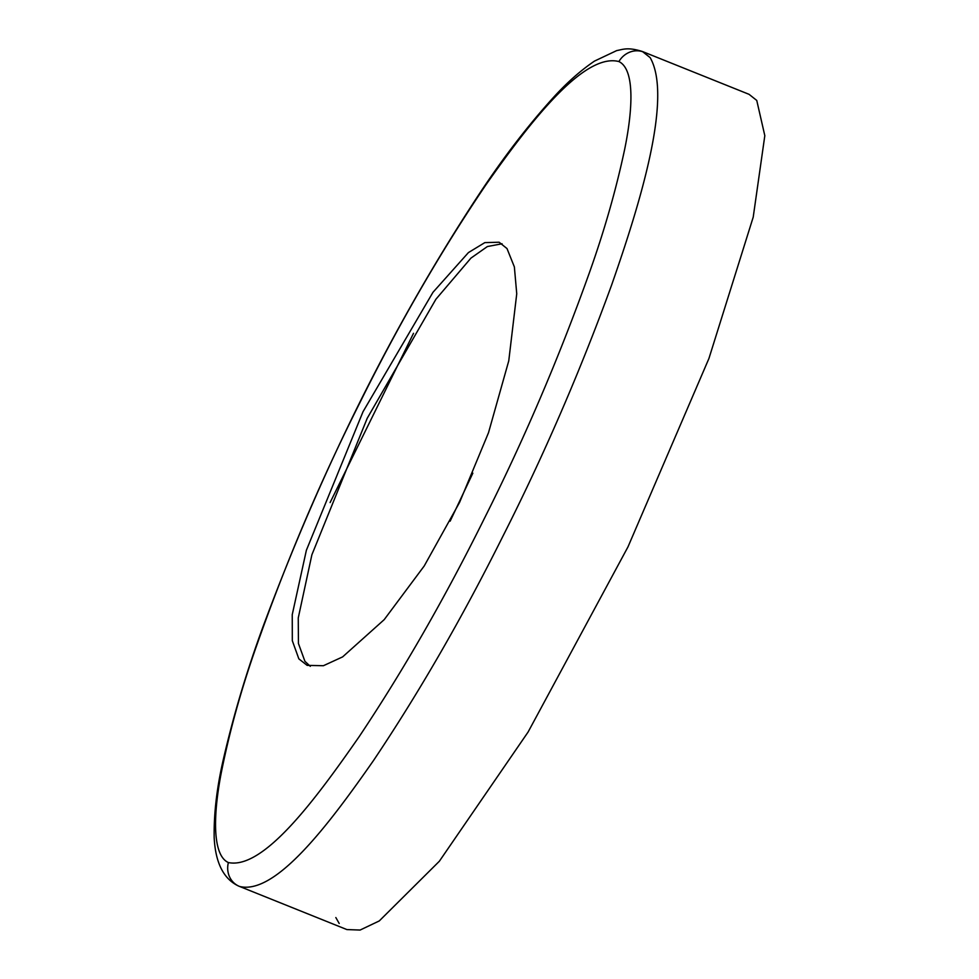 <?xml version="1.0" encoding="UTF-8"?>
<svg xmlns="http://www.w3.org/2000/svg" width="979" height="979" viewBox="0 0 979 979"><rect width="100%" height="100%" fill="white"/><g stroke="black" fill="none" stroke-linecap="round" stroke-linejoin="round"><path stroke-width="1.47" d="M507.012 248.568L514.367 266.912L516.741 293.786L508.762 360.847L488.509 432.706L459.604 502.362L424.213 565.984L384.209 619.634L342.613 656.897L323.4 665.72L307.149 665.377L298.852 658.867L292.317 640.707L292.244 614.665L306.378 550.259L363.013 411.731L432.975 292.305L468.427 252.582L484.825 242.621L499.131 242.229L507.012 248.568M310.306 666.332L304.91 661.302L298.436 643.484L298.252 617.969L311.885 554.787L367.235 418.241L435.9 299.256L470.923 258.126L487.383 246.549L502.043 243.771M228.388 862.56C263.743 869.89 316.315 798.264 359.122 736.734C403.25 670.639 444.992 597.888 484.36 518.466C523.838 439.987 558.703 358.449 588.991 273.839C604.092 231.607 615.987 190.122 624.651 149.371C632.654 110.407 635.187 69.436 618.899 61.555C583.484 52.413 528.954 123.635 485.804 184.982C440.489 251.958 398.306 324.967 359.232 403.984C319.741 482.512 285.109 564.296 255.311 649.346C240.442 691.896 228.988 733.626 220.924 774.548C213.471 813.965 211.929 855.132 228.388 862.56A21.122 19.568 114.7 0 0 238.692 886.093L346.884 929.573L360.113 930.05L379.277 920.933L439.351 861.251L528.073 732.072L627.967 546.918L708.931 358.485L753.218 217.118L764.819 135.677L756.755 100.433L749.057 94.327L642.444 51.52L650.166 57.639C672.854 97.545 639.899 204.17 611.557 285.195C579.837 372.155 543.565 455.945 502.729 536.59C462.051 618.116 418.975 692.753 373.513 760.512C329.311 823.914 275.588 895.455 239.525 886.448M335.834 917.556L339.199 923.478M472.845 473.163L450.132 521.195M330.107 502.557L413.517 333.301M618.899 61.555A21.122 19.494 -63.3 0 1 643.741 52.107M642.444 51.52C627.686 46.87 623.036 49.476 616.733 50.578L594.522 61.077C580.731 70.451 567.257 82.346 554.09 96.737C528.33 125.018 503.304 157.546 479.012 194.344C394.17 323.241 322.115 467.546 262.825 627.258C246.83 670.921 233.846 714.205 223.873 757.122C216.983 786.296 213.752 813.17 214.181 837.767C215.49 863.001 223.665 879.105 238.692 886.093"/></g></svg>
